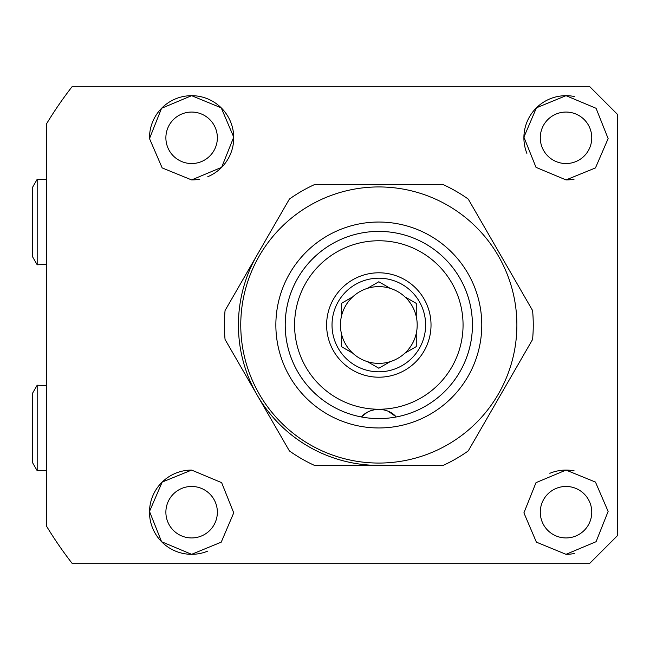 <?xml version="1.0" encoding="UTF-8"?>
<svg xmlns="http://www.w3.org/2000/svg" width="650" height="650" viewBox="0 0 650 650"><rect width="100%" height="100%" fill="white"/><g stroke="black" fill="none" stroke-linecap="round" stroke-linejoin="round"><path stroke-width="0.97" d="M574.291 96.501A42.12 42.12 0 0 0 566.02 95.68L596.074 108.29L608.132 138.596L595.457 167.928L566.02 179.92L536.006 167.351L523.908 137.158L536.429 107.819L566.02 95.68A42.12 42.12 0 0 0 526.882 153.376M566.02 112.06A25.74 25.74 0 0 0 540.28 137.8A25.74 25.74 0 0 0 566.02 163.54A25.74 25.74 0 0 0 591.76 137.8A25.74 25.74 0 0 0 566.02 112.06M574.169 470.876A42.12 42.12 0 0 0 566.02 470.08L595.465 482.081L608.132 511.412L596.074 541.71L566.02 554.32L536.388 542.141L523.908 512.866L535.998 482.657L566.02 470.08A42.12 42.12 0 0 0 549.843 473.306M566.02 486.46A25.74 25.74 0 0 0 540.28 512.2A25.74 25.74 0 0 0 566.02 537.94A25.74 25.74 0 0 0 591.76 512.2A25.74 25.74 0 0 0 566.02 486.46M191.62 470.08L221.634 482.649L233.732 512.85L221.236 542.149L191.62 554.32L161.582 541.726L149.508 511.444L162.183 482.081L191.62 470.08A42.12 42.12 0 0 0 149.5 512.2A42.12 42.12 0 0 0 207.699 551.127M191.62 486.46A25.74 25.74 0 0 0 165.88 512.2A25.74 25.74 0 0 0 191.62 537.94A25.74 25.74 0 0 0 217.36 512.2A25.74 25.74 0 0 0 191.62 486.46M207.805 176.686A42.12 42.12 0 0 0 191.62 95.68L221.236 107.851L233.732 137.134L221.642 167.343L191.62 179.92L162.167 167.911L149.508 138.588L161.558 108.298L191.62 95.68A42.12 42.12 0 0 0 149.508 138.588M191.62 112.06A25.74 25.74 0 0 0 165.88 137.8A25.74 25.74 0 0 0 191.62 163.54A25.74 25.74 0 0 0 217.36 137.8A25.74 25.74 0 0 0 191.62 112.06M589.42 563.68L72.361 563.68A388.44 388.44 0 0 1 46.54 526.183L46.54 123.817A388.44 388.44 0 0 1 72.361 86.32L589.42 86.32L617.5 114.4L617.5 535.6L589.42 563.68L617.5 535.6M257.229 254.8A140.4 140.4 0 0 0 378.82 465.4L314.478 465.4A154.44 154.44 0 0 1 289.396 450.921L225.062 339.479A154.44 154.44 0 0 1 225.062 310.521L289.396 199.079A154.44 154.44 0 0 1 314.478 184.6L443.162 184.6A154.44 154.44 0 0 1 468.244 199.079L532.577 310.521A154.44 154.44 0 0 1 532.577 339.479L468.244 450.921A154.44 154.44 0 0 1 443.162 465.4L378.82 465.4M617.5 114.4L589.42 86.32M191.62 179.92A42.12 42.12 0 0 0 199.826 179.116M566.02 554.32A42.12 42.12 0 0 0 574.267 553.508M566.02 179.92A42.12 42.12 0 0 0 574.137 179.132M416.26 333.426A38.374 38.374 0 0 1 340.446 325A38.374 38.374 0 0 1 416.26 316.574A38.374 38.374 0 0 1 416.26 333.426L416.26 346.613L404.836 353.21L416.26 346.613M341.38 333.426L341.38 346.613L352.804 353.21L341.38 346.613M378.82 368.233L367.396 361.636L378.82 368.233L389.577 362.017M425.62 325A46.8 46.8 0 0 1 378.82 371.8A46.8 46.8 0 0 1 332.02 325A46.8 46.8 0 0 1 378.82 278.2A46.8 46.8 0 0 1 425.62 325M431.023 325A52.203 52.203 0 0 1 378.82 377.203A52.203 52.203 0 0 1 326.617 325A52.203 52.203 0 0 1 378.82 272.797A52.203 52.203 0 0 1 431.023 325M463.06 325A84.24 84.24 0 0 0 378.82 240.76A84.24 84.24 0 0 0 294.58 325A84.24 84.24 0 0 0 378.82 409.24A84.24 84.24 0 0 0 463.06 325M396.199 416.975C392.405 412.352 386.612 409.776 378.82 409.24C371.004 409.793 365.211 412.368 361.441 416.975A93.6 93.6 0 0 1 378.82 231.4A93.6 93.6 0 0 1 396.199 416.975A23.4 23.4 0 0 0 395.826 416.569L388.042 411.133M361.441 416.975A23.4 23.4 0 0 1 361.814 416.569L366.941 412.482M370.232 410.873L371.702 410.345M416.26 315.811L416.26 303.387L405.502 297.172M390.244 288.364L378.82 281.767L367.396 288.364L378.82 281.767L390.244 288.364M341.38 303.387L352.804 296.79L341.38 303.387L341.38 316.574M373.238 409.914A23.4 23.4 0 0 1 376.049 409.402M378.82 222.04A102.96 102.96 0 0 1 481.78 325A102.96 102.96 0 0 1 378.82 427.96A102.96 102.96 0 0 1 275.86 325A102.96 102.96 0 0 1 378.82 222.04M378.82 418.6A93.6 93.6 0 0 0 472.42 325A93.6 93.6 0 0 0 378.82 231.4A93.6 93.6 0 0 0 285.22 325A93.6 93.6 0 0 0 378.82 418.6M378.82 463.06A138.06 138.06 0 0 1 240.76 325A138.06 138.06 0 0 1 378.82 186.94A138.06 138.06 0 0 1 516.88 325A138.06 138.06 0 0 1 378.82 463.06M37.18 470.706L32.5 462.597L32.5 393.323L37.18 385.214L37.18 470.706L46.54 470.405M32.5 256.677L32.5 187.403L37.18 179.294L37.18 264.786L32.5 256.677M46.54 385.515L37.18 385.214M46.54 264.485L37.18 264.786M46.54 179.595L37.18 179.294"/></g></svg>
